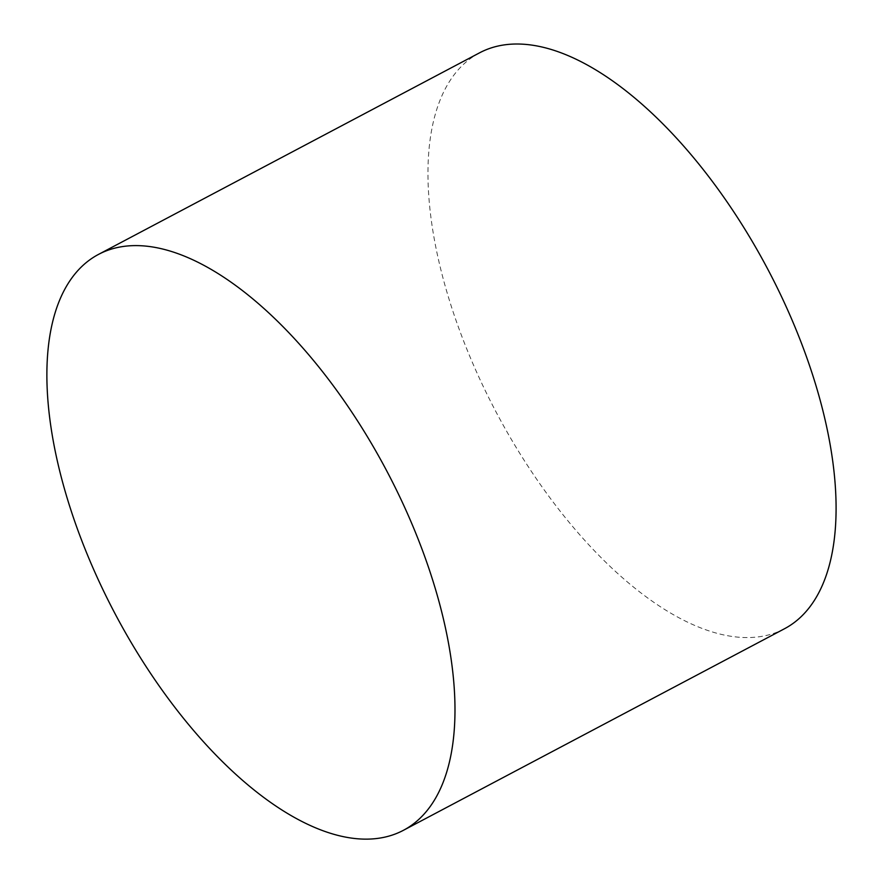 <?xml version="1.0" encoding="UTF-8"?>
<svg xmlns="http://www.w3.org/2000/svg" width="883" height="883" viewBox="0 0 883 883"><rect width="100%" height="100%" fill="white"/><g stroke="black" fill="none" stroke-linecap="round" stroke-linejoin="round"><path stroke-width="0.66" stroke-dasharray="4.42 3.31" d="M784.38 628.806A325.827 153.465 62.1 0 1 496.367 412.549A325.827 153.465 62.1 0 1 479.679 52.77"/><path stroke-width="1.32" d="M98.587 254.359L479.679 52.77A325.827 153.465 62.1 0 1 481.588 51.799A325.827 153.465 62.1 0 1 768.751 271.048A325.827 153.465 62.1 0 1 784.38 628.806L403.277 830.384A325.827 153.465 -117.9 0 0 387.648 472.626A325.827 153.465 -117.9 0 0 100.496 253.388A325.827 153.465 -117.9 0 0 98.587 254.359A325.827 153.465 -117.9 0 0 115.276 614.126A325.827 153.465 -117.9 0 0 403.277 830.384"/></g></svg>
